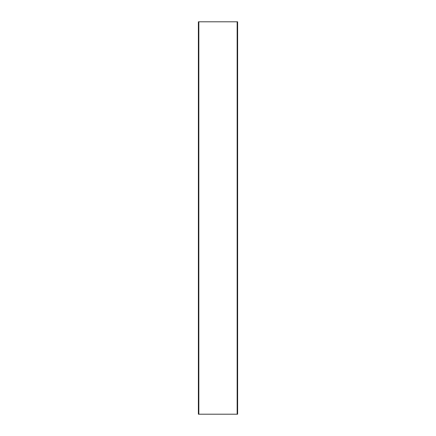 <?xml version="1.0" encoding="UTF-8"?>
<svg xmlns="http://www.w3.org/2000/svg" width="436" height="436" viewBox="0 0 436 436"><rect width="100%" height="100%" fill="white"/><g stroke="black" fill="none" stroke-linecap="round" stroke-linejoin="round"><path stroke-width="0.65" d="M198.849 414.2L237.62 414.2L237.62 21.8L198.38 21.8L198.38 414.2L198.849 414.2L198.849 21.8M237.151 414.2L237.151 21.8"/></g></svg>
